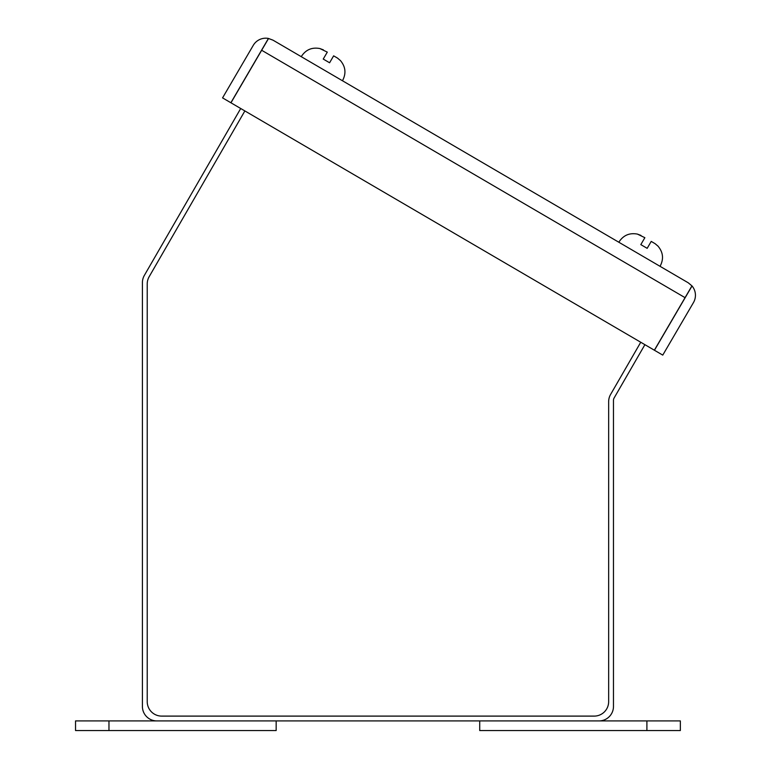 <?xml version="1.0" encoding="UTF-8"?>
<svg xmlns="http://www.w3.org/2000/svg" width="769" height="769" viewBox="0 0 769 769"><rect width="100%" height="100%" fill="white"/><g stroke="black" fill="none" stroke-linecap="round" stroke-linejoin="round"><path stroke-width="1.15" d="M244.869 110.938L149.157 276.715A14.448 14.448 0 0 0 147.225 283.934L147.225 701.664A14.448 14.448 0 0 0 161.663 716.102L594.206 716.102A14.448 14.448 0 0 0 608.654 701.664L608.654 401.697A14.448 14.448 0 0 1 610.586 394.478L640.74 342.253M657.831 245.993L655.121 243.686L657.831 245.993M655.121 243.686L651.218 241.399L647.171 248.329L643.989 246.474L640.817 244.619L644.864 237.688L637.616 234.189L640.962 235.41M340.254 60.434L337.543 58.117L340.254 60.434M337.543 58.117L333.64 55.839L329.593 62.77L323.24 59.059L327.296 52.129L320.048 48.62L323.384 49.85M646.902 720.918L680.344 720.918L680.344 730.55L479.721 730.55L479.721 720.918L646.902 720.918L646.902 730.55M108.967 730.55L75.535 730.55L75.535 720.918L276.158 720.918L276.158 730.55L108.967 730.55L108.967 720.918M240.707 108.506L144.341 275.427A14.448 14.448 0 0 0 142.409 282.646L142.409 706.471A14.448 14.448 0 0 0 156.847 720.918L599.022 720.918A14.448 14.448 0 0 0 613.47 706.471L613.47 400.409A4.816 4.816 0 0 1 614.114 397.996L644.903 344.675M273.014 40.171L268.535 38.508L261.662 50.264L685.064 297.661L691.937 285.905L688.284 282.819L273.014 40.171L268.439 38.45A14.448 14.448 0 0 0 253.261 45.352L222.558 97.894L230.873 102.748L268.439 38.45M692.023 285.953A14.448 14.448 0 0 1 693.465 302.573L662.763 355.115L654.448 350.26L692.023 285.953L688.284 282.819M685.064 297.661L654.361 350.203L230.96 102.806L261.662 50.264M261.575 50.206L262.171 49.399M685.15 297.718L685.573 296.796M660.052 266.314C663.935 259.028 663.205 252.242 657.851 245.955C663.205 252.242 663.935 259.028 660.052 266.314M618.824 242.225C623.265 235.266 629.532 232.565 637.645 234.141C629.532 232.565 623.265 235.266 618.824 242.225M342.474 80.755C346.367 73.468 345.637 66.682 340.283 60.386C345.637 66.682 346.367 73.468 342.474 80.755M301.246 56.666C305.687 49.697 311.964 47.005 320.067 48.582C311.964 47.005 305.687 49.697 301.246 56.666"/></g></svg>

